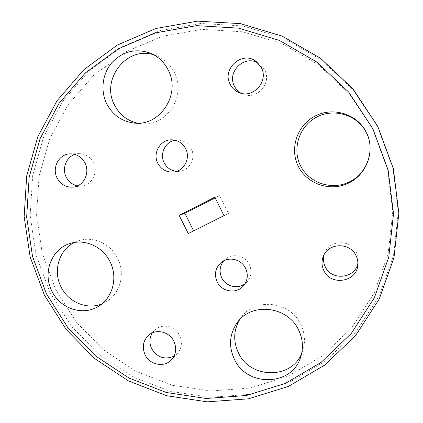 <?xml version="1.0" encoding="UTF-8"?>
<svg xmlns="http://www.w3.org/2000/svg" width="423" height="423" viewBox="0 0 423 423"><rect width="100%" height="100%" fill="white"/><g stroke="black" fill="none" stroke-linecap="round" stroke-linejoin="round"><path stroke-width="0.32" stroke-dasharray="2.12 1.59" d="M372.79 129.369L387.553 169.427L392.75 211.664L388.171 253.641L374.228 293.002L351.888 327.629L322.58 355.78L288.042 376.174L250.189 388.028L210.987 391.026L172.346 385.295L136.032 371.341L103.624 349.99L76.489 322.321L55.741 289.618L42.237 253.319L36.563 215L39.043 176.312L49.676 138.966L68.151 104.682L93.806 75.135L125.626 51.886L162.226 36.283L201.893 29.377L242.628 31.815L282.247 43.749L318.514 64.745L349.313 93.806L372.79 129.369M49.972 292.441L71.376 326.202L99.363 354.781L132.79 376.856L170.268 391.307L210.168 397.287L250.665 394.262L289.803 382.08L325.541 361.052L355.891 331.986L379.045 296.195L393.517 255.476L398.286 212.023L392.919 168.296L377.639 126.821L353.321 90.004L321.422 59.939L283.865 38.239L242.86 25.946L200.724 23.482L159.73 30.689L121.93 46.874L89.1 70.953L62.646 101.509L43.622 136.936L32.687 175.503L30.16 215.434L36.029 254.984L49.972 292.441M223.788 260.785L225.84 258.844C233.015 252.896 245.255 255.825 249.332 264.544C252.124 270.868 251.389 276.637 247.122 281.84L245.028 283.748M175.18 140.24L178.146 140.05C183.973 140.473 188.325 143.312 191.201 148.573C196.182 157.763 189.726 170.332 179.653 171.262L176.692 171.341M239.434 320.005L241.274 317.276C255 297.316 290.088 301.134 300.727 324.319C304.872 332.912 305.575 341.625 302.836 350.461L301.636 353.58M74.432 242.469L78.652 240.74C93.012 235.817 110.599 243.653 117.636 258.331C125.642 273.707 120.137 293.985 106.014 301.89L101.917 303.894M153.988 54.905L157.351 56.132C164.753 59.4 170.374 64.745 174.207 72.159C187.135 95.64 166.154 127.476 140.922 123.717L137.438 123.167M324.177 254.535L324.795 252.817C329.596 239.725 350.572 239.169 356.425 252.15C357.879 255.08 358.455 258.157 358.159 261.377L357.879 263.196M74.834 154.411L79.175 153.639C85.446 153.766 90.178 156.727 93.361 162.511C98.464 171.987 92.161 184.904 82.057 185.903L77.652 185.829M152.333 332.885L155.156 329.654C162.31 323.135 175.328 326.207 179.653 335.518C182.572 342.17 181.821 348.134 177.401 353.427L174.043 356.108M257.977 63.016L259.807 64.211L264.645 70.017C272.185 83.405 256.465 100.648 242.887 94.155L240.946 93.187M193.655 230.858L228.425 213.53L219.468 195.675L215.122 197.885M193.708 230.963L188.267 233.565M219.468 195.675L214.778 197.197M228.425 213.53L224.01 215.619M225.84 258.844L221.372 262.329M178.146 140.05L172.193 139.839M241.274 317.276L237.292 322.569M78.652 240.74L69.932 243.558M157.351 56.132L150.72 53.293M324.795 252.817L323.362 256.201M79.175 153.639L70.382 153.845M155.156 329.654L148.658 335.19M259.807 64.211L256.29 61.562M242.887 94.155L238.858 92.478M177.401 353.427L171.558 359.709M82.057 185.903L73.38 187.082M358.159 261.377L357.795 265.062M140.922 123.717L133.864 123.003M106.014 301.89L98.11 306.538M302.836 350.461L300.742 356.864M179.653 171.262L173.763 172.018M247.122 281.84L243.304 286.054"/><path stroke-width="0.63" d="M46.445 293.842L67.791 327.529L95.698 356.044L129.026 378.077L166.382 392.507L206.144 398.487L246.503 395.479L285.499 383.338L321.099 362.379L351.328 333.403L374.381 297.713L388.779 257.11L393.512 213.779L388.145 170.168L372.901 128.798L348.652 92.071L316.859 62.07L279.429 40.412L238.561 28.135L196.579 25.655L155.727 32.814L118.065 48.941L85.356 72.936L59.009 103.402L40.058 138.728L29.171 177.189L26.67 217.025L32.534 256.475L46.445 293.842M377.797 126.424L393.379 168.714L398.847 213.298L393.982 257.581L379.23 299.066L355.632 335.513L324.711 365.091L288.317 386.463L248.475 398.815L207.265 401.85L166.673 395.717L128.56 380.964L94.562 358.471L66.104 329.374L44.33 295.011L30.144 256.893L24.153 216.65L26.691 176.01L37.779 136.756L57.1 100.69L83.976 69.568L117.356 45.028L155.807 28.515L197.536 21.15L240.438 23.635L282.21 36.145L320.486 58.252L353.004 88.893L377.797 126.424M245.573 268.23C241.364 259.23 228.753 256.206 221.372 262.329C215.365 267.754 213.964 274.289 217.168 281.935C221.726 291.87 236.367 294.239 243.304 286.054C247.693 280.692 248.449 274.749 245.573 268.23M245.028 283.748C237.752 289.522 225.755 286.445 221.752 277.874C219.003 271.677 219.68 265.982 223.788 260.785M185.639 148.626C182.673 143.201 178.189 140.272 172.193 139.839C160.692 138.987 152.185 153.041 157.832 163.331C161.396 169.639 166.704 172.536 173.763 172.018C184.132 171.061 190.773 158.102 185.639 148.626M176.692 171.341C171.093 170.739 166.926 167.899 164.187 162.839C159.36 153.909 165.308 141.578 175.18 140.24M298.559 329.914C287.582 305.993 251.415 302.022 237.292 322.569C229.43 333.98 228.457 346.194 234.374 359.212C246.794 387.389 292.446 386.342 300.742 356.864C303.561 347.764 302.831 338.781 298.559 329.914M301.636 353.58C291.283 379.685 249.924 378.733 238.424 352.845C233.163 341.52 233.501 330.575 239.434 320.005M110.022 261.7C102.773 246.577 84.685 238.493 69.932 243.558C51.389 249.025 42.411 273.131 51.886 291.093C60.045 308.483 82.559 316.171 98.11 306.538C112.618 298.421 118.266 277.546 110.022 261.7M101.917 303.894C87.075 310.112 68.299 302.207 61.039 286.937C52.743 271.021 59.014 249.813 74.432 242.469M168.09 69.816C164.14 62.17 158.35 56.666 150.72 53.293C135.873 48.032 122.903 51.183 111.809 62.752C102.266 73.877 100.24 90.845 106.786 103.926C112.724 115.019 121.75 121.38 133.864 123.003C159.831 126.879 181.419 94.033 168.09 69.816M137.438 123.167C127.244 120.729 119.64 114.744 114.617 105.205C100.378 79.794 126.704 45.383 153.988 54.905M366.265 132.15C357.245 113.972 333.075 106.538 315.103 116.055C296.994 125.314 289.321 148.848 298.363 166.482C307.14 184.248 330.643 192.084 348.869 182.974C367.222 174.128 375.566 150.191 366.265 132.15M300.573 165.874C291.807 148.785 299.257 125.985 316.806 117.023C334.223 107.807 357.631 115.014 366.371 132.616C375.37 150.086 367.296 173.266 349.514 181.842C331.859 190.673 309.076 183.085 300.573 165.874M356.007 255.545C349.958 242.141 328.317 242.702 323.362 256.201C321.432 261.065 321.607 265.887 323.891 270.662C330.754 286.244 356.906 282.104 357.795 265.062C358.101 261.742 357.504 258.569 356.007 255.545M357.879 263.196C355.336 278.583 331.6 281.084 325.298 266.834C323.362 262.852 322.992 258.749 324.177 254.535M84.981 162.987C81.697 157.023 76.833 153.977 70.382 153.845C59.167 153.692 51.537 167.767 57.126 178.062C60.812 184.634 66.231 187.638 73.38 187.082C83.765 186.057 90.231 172.748 84.981 162.987M77.652 185.829C72.576 184.819 68.775 181.927 66.247 177.152C61.774 168.714 66.11 157.129 74.834 154.411M173.864 341.271C169.406 331.669 156.013 328.491 148.658 335.19C143.053 340.674 141.864 347.214 145.094 354.812C149.768 365.028 164.51 367.82 171.558 359.709C176.1 354.268 176.872 348.124 173.864 341.271M174.043 356.108C164.806 360.084 157.351 357.62 151.677 348.716C149.139 343.175 149.356 337.898 152.333 332.885M261.282 67.548L256.29 61.562C242.516 50.136 221.372 68.87 230.202 84.373C232.137 88.121 235.024 90.823 238.858 92.478C252.859 99.172 269.06 81.369 261.282 67.548M240.946 93.187C238.138 91.527 235.986 89.232 234.49 86.297C226.506 72.254 244.261 54.435 257.977 63.016M179.146 215.339L188.267 233.565L224.01 215.619L214.778 197.197L179.146 215.339L184.862 213.282L193.655 230.858M215.122 197.885L184.862 213.282"/></g></svg>
